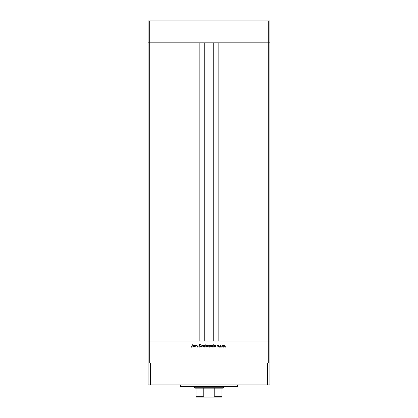 <?xml version="1.0" encoding="UTF-8"?>
<svg xmlns="http://www.w3.org/2000/svg" width="418" height="418" viewBox="0 0 418 418"><rect width="100%" height="100%" fill="white"/><g stroke="black" fill="none" stroke-linecap="round" stroke-linejoin="round"><path stroke-width="0.63" d="M268.314 362.976L268.314 341.036L148.061 341.036L148.061 384.91L269.939 384.91L269.939 341.036L268.314 341.036L269.939 341.036L269.939 42.84L218.139 42.84L218.139 341.036L268.314 341.036L268.314 42.84L269.939 42.84L269.939 20.9L148.061 20.9L148.061 42.84L268.314 42.84L268.314 20.9M149.686 362.976L149.686 341.036L148.061 341.036L148.061 42.84L149.686 42.84L149.686 341.036L199.861 341.036L199.861 42.84L149.686 42.84L149.686 20.9M204.736 42.84L204.736 341.036M195.859 347.128L195.603 345.054L195.859 345.425L196.648 345.017L197.427 346.067L197.427 347.128L197.139 345.681L196.606 345.268L195.896 345.822L195.859 347.128M200.562 346.433L199.752 347.201L198.884 346.579L199.752 346.909L200.306 346.428L199.067 344.876L199.767 344.213L200.525 344.693L199.741 344.505L199.323 344.866L200.562 346.433M201.837 347.128L200.854 345.054L201.821 346.564L202.787 345.054L201.837 347.128M203.19 346.099L203.472 345.357L204.266 345.017L205.055 345.357L205.337 346.099L204.266 347.165L203.19 346.099M208.472 346.099L208.76 345.357L209.549 345.017L210.343 345.357L210.625 346.099L209.549 347.165L208.472 346.099M215.693 345.435L215.949 345.054L215.949 347.128L215.693 346.768L214.842 347.165L213.76 346.083L214.852 345.017L215.693 345.435M225.375 347.165L225.375 346.694L225.375 347.165M222.439 346.099L222.721 345.357L223.515 345.017L224.304 345.357L224.591 346.099L223.515 347.165L222.439 346.099M221.692 347.165L221.692 346.694L221.692 347.165M220.432 347.128L220.176 345.054L220.432 345.357L220.939 345.017L220.479 345.717L220.432 347.128M219.429 347.165L219.429 346.694L219.429 347.165M217.553 345.561L218.076 345.017L218.609 345.31L217.809 345.55L218.645 346.564L218.039 347.165L217.444 346.883L218.389 346.574L217.553 345.561M212.997 345.456L213.248 344.213L213.248 347.128L212.997 346.768L212.145 347.165L211.064 346.083L212.156 345.017L212.997 345.456M206.105 346.747L205.849 347.128L205.849 344.213L206.105 345.43L206.952 345.017L208.039 346.094L206.941 347.165L206.105 346.747M194.767 345.435L195.018 345.054L195.018 347.128L194.767 346.768L193.915 347.165L192.834 346.083L193.926 345.017L194.767 345.435M191.601 346.909L192.249 344.286L192.249 346.209L191.585 347.201L190.901 346.872L191.601 346.909M224.335 346.099L223.515 345.268L222.695 346.099L223.515 346.909L224.335 346.099M215.693 346.094L214.857 345.268L214.016 346.088L214.852 346.909L215.693 346.094M212.997 346.094L212.156 345.268L211.32 346.088L212.156 346.909L212.997 346.094M210.369 346.099L209.549 345.268L208.728 346.099L209.549 346.909L210.369 346.099M206.105 346.088L206.941 346.909L207.783 346.094L206.947 345.268L206.105 346.088M205.081 346.099L204.261 345.268L203.441 346.099L204.261 346.909L205.081 346.099M194.767 346.094L193.926 345.268L193.09 346.088L193.926 346.909L194.767 346.094M237.44 384.91L237.44 386.535L180.56 386.535L180.56 384.91M269.939 362.976L148.061 362.976M267.504 384.91L267.504 362.976M150.496 384.91L150.496 362.976M219.602 397.1L198.398 397.1L219.602 397.1M223.625 387.758L223.217 388.16L194.783 388.16L194.375 387.758L223.625 387.758L223.625 386.535M194.375 387.758L194.375 386.535M222 397.1L222 396.692L222 397.1L196 397.1L196 396.692L196 397.1M222 388.16L222 396.692L214.758 396.692L213.666 397.1M214.758 388.16L214.758 396.692M203.242 388.16L203.242 396.692L204.334 397.1M196 388.16L196 396.692L203.242 396.692M214.026 42.84L214.026 341.036M203.974 42.84L203.974 341.036M213.264 42.84L213.264 341.036"/></g></svg>
